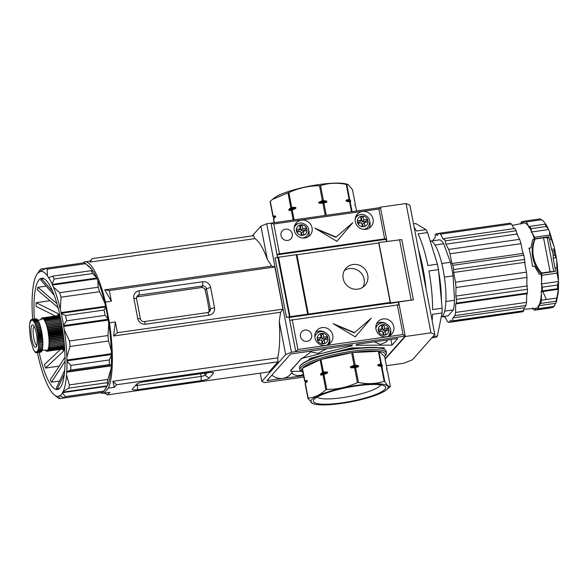 <?xml version="1.0" encoding="UTF-8"?>
<svg xmlns="http://www.w3.org/2000/svg" width="588" height="588" viewBox="0 0 588 588"><rect width="100%" height="100%" fill="white"/><g stroke="black" fill="none" stroke-linecap="round" stroke-linejoin="round"><path stroke-width="0.88" d="M289.112 317.476L389.528 303.202L390.204 302.438L308.325 314.08L307.193 314.727L289.502 317.241L307.193 314.727L307.693 314.168L296.242 254.707L278.55 257.221L290.002 316.682L307.693 314.168M278.073 257.294L278.55 257.221L290.002 316.682L289.502 317.241L290.002 316.682L289.524 316.748L278.073 257.294L275.074 258.029L286.525 317.491L289.046 317.13L295.779 351.624L291.457 352.241L285.65 354.608L261.829 381.443L264.504 382.604L303.856 377.011M37.632 320.063L39.345 320.1L41.88 319.012A15.979 3.844 81.9 0 1 42.042 318.894A15.979 3.844 81.9 0 1 42.432 318.769A15.979 3.844 81.9 0 1 42.843 318.814A15.979 3.844 81.9 0 1 43.277 319.027A15.979 3.844 81.9 0 1 43.725 319.416A15.979 3.844 81.9 0 1 44.181 319.968A15.979 3.844 81.9 0 1 44.644 320.68A15.979 3.844 81.9 0 1 45.107 321.548A15.979 3.844 81.9 0 1 45.563 322.555A15.979 3.844 81.9 0 1 46.011 323.701A15.979 3.844 81.9 0 1 46.437 324.958A15.979 3.844 81.9 0 1 46.856 326.325A15.979 3.844 81.9 0 1 47.238 327.781A15.979 3.844 81.9 0 1 47.599 329.309A15.979 3.844 81.9 0 1 47.929 330.904A15.979 3.844 81.9 0 1 48.223 332.529A15.979 3.844 81.9 0 1 48.473 334.182A15.979 3.844 81.9 0 1 48.686 335.844A15.979 3.844 81.9 0 1 48.855 337.483A15.979 3.844 81.9 0 1 48.973 339.092A15.979 3.844 81.9 0 1 49.047 340.658A15.979 3.844 81.9 0 1 49.069 342.15A15.979 3.844 81.9 0 1 49.047 343.568A15.979 3.844 81.9 0 1 48.98 344.877A15.979 3.844 81.9 0 1 48.855 346.082A15.979 3.844 81.9 0 1 48.694 347.155A15.979 3.844 81.9 0 1 48.481 348.096L48.569 349.265L64.54 347.001M36.868 345.34A9.592 2.308 81.9 0 1 33.538 336.659A9.592 2.308 81.9 0 1 33.972 326.619A9.592 2.308 81.9 0 1 34.178 326.45M36.162 347.038A11.356 2.727 81.9 0 1 31.73 338.725A11.356 2.727 81.9 0 1 31.95 325.164A11.356 2.727 81.9 0 1 33.178 325.113A11.356 2.727 81.9 0 1 36.765 335.719A11.356 2.727 81.9 0 1 36.28 346.898A11.356 2.727 81.9 0 1 36.162 347.038M62.005 326.178L47.584 328.229L49.26 340.195L49.164 346.082L48.811 348.375L48.481 348.096A15.979 3.844 81.9 0 1 48.231 348.89A15.979 3.844 81.9 0 1 47.944 349.522A15.979 3.844 81.9 0 1 47.613 349.992L47.599 351.021L64.555 348.258M64.702 349.316L64.29 348.655M59.704 314.44L58.881 315.558M64.393 349.199A17.302 4.16 81.9 0 1 63.423 349.228A17.302 4.16 81.9 0 1 63.034 349M58.807 315.175A17.302 4.16 81.9 0 1 59.873 315.19M48.569 349.265L48.231 348.89L47.951 350.617L47.613 349.992A15.979 3.844 81.9 0 1 47.261 350.294L47.202 351.249L64.165 348.669M59.065 315.543L42.108 317.939L42.432 318.769L42.52 317.895L42.843 318.814L42.968 318.027L43.277 319.027L43.431 318.343L43.725 319.416L43.909 318.843L44.181 319.968L44.394 319.505L44.644 320.68L44.894 320.364L47.584 328.229M59.476 315.484L42.527 317.895L59.542 315.675M59.925 315.624L42.968 318.027L59.925 315.624L60.035 315.984L43.431 318.343M47.599 329.309L62.181 327.237M61.997 326.134L47.577 328.185M47.937 329.831L62.269 327.795M61.924 325.693L47.238 327.781M47.944 329.875L62.277 327.839M61.733 324.576L47.187 326.649M47.929 330.904L62.438 328.839M61.725 324.539L47.18 326.605M48.267 331.529L62.541 329.5M61.667 324.216L46.856 326.325M48.275 331.573L62.548 329.545M61.461 323.062L46.768 325.157M48.223 332.529L62.688 330.478M31.09 320.703L31.12 319.666L31.451 320.401L31.517 319.446L31.84 320.276L31.928 319.402L32.252 320.32L32.369 319.534L32.685 320.534L32.832 319.85L33.134 320.923L33.31 320.35L33.59 321.474L33.81 321.033L34.053 322.187L34.288 321.849L36.177 326.656L37.676 333.036L38.668 346.288L37.977 350.771L37.639 350.389L37.36 352.124L37.022 351.499L37 352.535L36.662 351.8L36.61 352.756L35.868 351.881L35.743 352.668L35.434 351.668L35.28 352.352L33.332 349.338L30.444 339.166L29.4 327.347L29.892 322.342L30.223 322.599L30.135 321.43L30.48 321.812L30.429 320.658L30.767 321.173L30.752 320.085L31.09 320.703M40.851 352.153L36.603 352.756L40.859 351.984M42.218 350.169L37.97 350.793L42.218 350.169L42.152 349.323M34.288 321.849L38.521 321.246L34.302 321.871M32.369 319.534L36.61 318.931L32.384 319.541M31.928 319.402L36.162 318.799L31.936 319.402M61.453 323.025L46.753 325.12M48.554 333.264L62.798 331.242M31.12 319.666L31.495 319.615M61.417 322.827L46.437 324.958M48.561 333.308L62.806 331.287M61.196 321.651L46.32 323.767M48.473 334.182L62.923 332.132M61.189 321.614L46.305 323.731M48.797 335.013L63.048 332.984M31.517 319.446L35.75 318.843M61.174 321.54L46.011 323.701M48.804 335.057L63.056 333.036M60.946 320.35L45.857 322.496M48.686 335.844L63.151 333.786M60.939 320.32L45.842 322.467M49.002 336.755L63.276 334.726M49.002 336.799L63.283 334.77M60.718 319.174L45.379 321.357M48.855 337.483L63.372 335.417M60.711 319.144L45.364 321.327M49.149 338.475L63.497 336.439M49.157 338.519L63.504 336.483M60.505 318.145L44.894 320.364M48.973 339.092L63.563 337.02M32.832 319.85L37.073 319.247L32.847 319.865M60.498 318.123L44.879 320.342M49.252 340.151L63.695 338.1M37.228 319.791L37.088 319.262M49.26 340.195L63.695 338.144M60.321 317.263L44.401 319.527M49.047 340.658L63.747 338.57M33.31 320.35L37.551 319.747L33.325 320.364M60.314 317.241L44.394 319.505M49.311 341.768L63.872 339.702M37.728 320.453L37.566 319.762M49.311 341.812L63.879 339.739M60.167 316.542L43.916 318.858L60.167 316.528M49.069 342.15L63.908 340.04M33.795 321.011L38.036 320.409L33.81 321.033M49.311 343.304L64.033 341.216M38.227 321.283L38.051 320.431M49.311 343.348L64.033 341.253M60.05 315.999L43.438 318.358M49.047 343.568L64.055 341.43M49.26 344.752L64.173 342.628M38.72 322.275L38.536 321.269M49.26 344.788L64.173 342.664M48.98 344.877L64.18 342.716M34.773 322.834L39.021 322.261L34.788 322.863M49.164 346.082L64.29 343.929M39.198 323.407L39.021 322.261M49.157 346.111L64.29 343.965M35.251 323.966L39.499 323.4L35.265 324.003M49.01 347.287L64.393 345.097M35.42 325.201L39.653 324.605L39.499 323.4M49.01 347.317L64.393 345.127M35.714 325.238L39.653 324.605M42.101 317.939L42.042 318.894L41.711 318.167L42.086 318.108M48.811 348.353L64.474 346.126M35.728 325.267L39.955 324.635M35.846 326.465L40.087 325.862L39.962 324.672M48.811 348.375L64.474 346.148M36.162 326.619L40.087 325.862M36.177 326.656L40.396 326.017M36.258 327.832L40.498 327.229L40.41 326.061M48.561 349.287L64.54 347.016M36.588 328.111L40.498 327.229M41.344 318.586L41.358 319.38M48.29 350.022L64.592 347.706M36.596 328.148L40.822 327.509M36.647 329.287L40.888 328.685L40.837 327.553M48.275 350.036L64.592 347.721M36.985 329.692L41.219 329.089L40.888 328.685M41.035 319.563L41.028 319.152M47.959 350.61L64.629 348.236L47.951 350.617M36.993 329.728L41.219 329.089M37.007 330.816L41.248 330.213L41.226 329.126M37.345 331.338L41.579 330.735L41.248 330.213M37.353 331.382L41.579 330.735M37.338 332.411L41.572 331.808L41.594 330.779M46.783 351.293L46.459 350.382A15.979 3.844 81.9 0 0 46.871 350.426L46.783 351.293L47.194 351.249L46.871 350.426A15.979 3.844 81.9 0 0 47.261 350.294L47.591 351.029L64.54 348.618M37.676 333.036L41.91 332.433L41.572 331.808M47.202 351.249L64.151 348.838M37.683 333.08L41.91 332.433M37.632 334.035L41.866 333.433L41.917 332.477M37.963 334.77L42.196 334.168L41.866 333.433M37.97 334.815L42.196 334.168M37.882 335.689L42.123 335.087L42.204 334.212M38.205 336.52L42.446 335.917L42.123 335.087M41.91 350.536L43.6 350L46.334 350.338A15.979 3.844 81.9 0 0 46.459 350.382L46.334 351.161L46.709 351.109M38.213 336.564L42.446 335.917M38.095 337.343L42.329 336.74L42.454 335.961M46.334 351.161L46.048 350.22M38.411 338.262L42.645 337.659L42.329 336.74M46.018 350.213L46.217 350.793M38.411 338.306L42.645 337.659M38.257 338.989L42.498 338.387L42.652 337.703M45.871 350.845L45.666 350.11M38.558 339.982L42.799 339.379L42.498 338.387M38.565 340.026L42.799 339.379M38.382 340.599L42.615 339.996L42.799 339.423M38.661 341.657L42.902 341.055L42.615 339.996M38.668 341.701L42.902 341.055M38.455 342.165L42.689 341.562L42.902 341.099M38.712 343.274L42.953 342.672L42.689 341.562M38.72 343.319L42.953 342.672M38.477 343.657L42.953 342.716M38.72 344.811L42.953 344.208L42.718 343.054M38.72 344.855L42.953 344.208M38.455 345.068L42.953 344.252M38.668 346.259L42.902 345.656L42.696 344.465M38.668 346.288L42.623 345.781L38.382 346.383M38.565 347.589L42.806 346.986L42.623 345.781M38.565 347.618L42.806 346.986M38.418 348.794L42.659 348.192L42.512 347.06M38.411 348.824L42.659 348.192M38.22 349.86L42.461 349.257L42.358 348.258M38.22 349.882L42.461 349.257M36.118 352.616L35.743 352.668M37.691 351.528L41.932 350.926L41.895 350.235M37.683 351.543L41.932 350.926M36.596 352.741L36.191 352.8M37.367 352.116L41.608 351.514L41.594 350.992M37.007 352.521L41.248 351.573M37.36 352.124L41.594 351.521M41.233 351.933L37 352.535M96.572 277.676A63.129 15.185 -98.1 0 0 93.198 271.347L91.177 270.678A66.246 15.935 81.9 0 1 92.698 273.53L96.572 277.676L97.821 280.557L98.159 287.231A66.246 15.935 81.9 0 1 99.563 291.721L104.796 302.923L105.767 307.171L104.083 310.052A66.246 15.935 81.9 0 1 105.105 315.366L108.038 318.946L108.758 323.474L108.001 335.527A66.246 15.935 81.9 0 1 108.515 341.011L111.345 350.786L111.455 354.946L109.339 359.944A66.246 15.935 81.9 0 1 109.258 364.597L111.286 365.273L111.051 368.801L107.883 379.422A66.246 15.935 81.9 0 1 107.222 382.685L107.744 385.052L103.856 391.123A66.246 15.935 81.9 0 1 103.304 391.814A66.246 15.935 81.9 0 1 102.731 392.402L64.232 397.87A66.246 15.935 81.9 0 0 64.805 397.29A66.246 15.935 81.9 0 0 65.364 396.599L62.431 393.012A63.129 15.185 81.9 0 1 59.925 395.842L64.232 397.87M32.671 319.284A63.129 15.185 81.9 0 1 32.186 310.699L32.083 306.532A63.129 15.185 81.9 0 1 32.252 296.212L32.487 292.677A63.129 15.185 81.9 0 1 35.794 276.434L36.618 274.794A63.129 15.185 81.9 0 1 37.191 273.883A63.129 15.185 81.9 0 1 37.816 273.089A63.129 15.185 81.9 0 1 39.124 271.965L40.807 269.084L45.357 268.437M37.191 273.883L39.675 270.355A66.246 15.935 81.9 0 1 40.234 269.664A66.246 15.935 81.9 0 1 40.807 269.084M46.158 286.113L37.867 287.297A56.213 13.517 -98.1 0 0 37.345 289.862L58.521 307.972M50.009 300.689L36.155 302.658A56.213 13.517 -98.1 0 0 36.096 306.377L55.412 316.065M60.579 349.353L44.431 364.531A56.213 13.517 -98.1 0 0 45.533 368.066L59.212 366.126M65.033 357.151L50.252 379.899A56.213 13.517 -98.1 0 0 51.472 382.185L59.653 381.017M64.731 370.153L56.286 388.22A56.213 13.517 -98.1 0 0 57.433 388.903L59.373 388.624M39.124 352.396A56.213 13.517 -98.1 0 0 57.433 389.557A56.213 13.517 -98.1 0 0 59.954 388.051A56.213 13.517 -98.1 0 0 62.049 326.421A56.213 13.517 -98.1 0 0 41.608 278.249A56.213 13.517 -98.1 0 0 39.095 279.748A56.213 13.517 -98.1 0 0 34.383 319.034M54.155 295.191L40.77 279.998A56.213 13.517 81.9 0 1 41.211 279.447A56.213 13.517 81.9 0 1 41.675 278.984L52.692 291.479M111.345 350.786A63.129 15.185 -98.1 0 0 108.758 323.474M111.286 365.273A63.129 15.185 -98.1 0 0 111.455 354.946M107.744 385.052A63.129 15.185 -98.1 0 0 111.051 368.801M104.304 390.498L106.34 387.602A63.129 15.185 -98.1 0 0 106.92 386.691M91.926 269.51A63.129 15.185 -98.1 0 0 89.126 266.496L86.296 264.233L91.926 269.51L92.845 271.23M104.796 302.923A63.129 15.185 -98.1 0 0 97.821 280.557M108.038 318.946A63.129 15.185 -98.1 0 0 105.767 307.171M98.181 393.049L59.395 398.664A66.246 15.935 81.9 0 1 57.94 397.797L54.405 394.982A63.129 15.185 81.9 0 1 51.604 391.975L50.34 390.131A63.129 15.185 81.9 0 1 46.959 383.802L45.71 380.928A63.129 15.185 81.9 0 1 38.735 358.555L37.764 354.307A63.129 15.185 81.9 0 1 37.411 352.646M39.124 271.965L39.403 272.34L40.168 271.502A63.129 15.185 81.9 0 1 47.444 275.831L47.106 269.157A66.246 15.935 81.9 0 0 45.644 268.29L84.143 262.814A66.246 15.935 81.9 0 1 85.598 263.681L86.296 264.233M47.444 275.831L48.708 277.676A63.129 15.185 81.9 0 1 52.082 284.004L53.332 286.878A63.129 15.185 81.9 0 1 60.307 309.251L61.277 313.492A63.129 15.185 81.9 0 1 63.548 325.274L66.613 320.835L105.105 315.366M63.548 325.274L64.268 329.802A63.129 15.185 81.9 0 1 66.856 357.107L70.023 346.486L108.515 341.011M104.083 310.052L65.584 315.528A66.246 15.935 81.9 0 1 66.613 320.835M65.584 315.528L61.277 313.492M66.856 357.107L66.966 361.267A63.129 15.185 81.9 0 1 66.797 371.594L70.766 370.072L109.258 364.597M108.001 335.527L69.502 341.003A66.246 15.935 81.9 0 1 70.023 346.486M69.502 341.003L64.268 329.802M66.797 371.594L66.562 375.122A63.129 15.185 81.9 0 1 63.254 391.373L68.73 388.154L107.222 382.685M109.339 359.944L70.839 365.42A66.246 15.935 81.9 0 1 70.766 370.072M70.839 365.42L66.966 361.267M63.254 391.373L62.431 393.012M107.883 379.422L69.391 384.897A66.246 15.935 81.9 0 1 68.73 388.154M69.391 384.897L66.562 375.122M59.925 395.842L59.645 395.467L58.873 396.305A63.129 15.185 81.9 0 1 54.405 394.982M103.856 391.123L65.364 396.599M59.395 398.664L58.873 396.305M47.106 269.157L85.598 263.681M45.644 268.29L40.168 271.502M52.082 284.004L54.199 279.006L92.698 273.53M91.177 270.678L52.677 276.154A66.246 15.935 81.9 0 1 54.199 279.006M52.677 276.154L48.708 277.676M60.307 309.251L61.064 297.19L99.563 291.721M98.159 287.231L59.667 292.699A66.246 15.935 81.9 0 1 61.064 297.19M59.667 292.699L53.332 286.878M43.872 278.668L41.675 278.984M64.342 374.13L57.433 388.903M65.07 361.26L51.472 382.185M62.688 349.051A31.017 7.46 -98.1 0 0 63.394 351.264L45.533 368.066M63.783 349.375L63.394 351.264M36.155 302.658L57.999 313.61A31.017 7.46 -98.1 0 0 57.94 315.69M57.999 313.61L58.822 315.161M37.867 287.297L56.911 303.584M59.454 313.331A26.453 6.365 -98.1 0 0 59.337 314.742M64.29 349.595A26.453 6.365 -98.1 0 0 64.79 350.889M379.951 207.667L380.399 207.167L406.058 203.521L409.91 205.197L434.819 334.521L430.96 332.845L405.301 336.49L385.133 359.209M380.399 207.167L386.985 241.374M389.793 302.901L389.91 303.496L398.657 301.982L405.301 336.49M406.058 203.521L430.96 332.845M398.657 301.982L413.401 299.887L401.788 239.581L378.885 242.528L378.444 243.02M386.389 365.714L404.007 363.208L412.386 359.79L434.819 334.521M413.401 299.887L390.498 302.835L389.91 303.496M378.885 242.528L390.498 302.835M411.152 299.895L399.539 239.588M431.842 337.872L436.222 337.247A58.418 14.046 -98.1 0 0 436.818 336.659A58.418 14.046 -98.1 0 0 437.384 335.939L433.003 336.564M418.546 250.032A58.418 14.046 81.9 0 1 426.182 289.693M432.151 320.658A58.418 14.046 -98.1 0 0 432.525 314.337L442.058 312.985A58.418 14.046 -98.1 0 0 442.139 308.208L432.606 309.567A58.418 14.046 -98.1 0 0 428.939 270.98L438.472 269.627A58.418 14.046 -98.1 0 0 437.428 264.181L427.895 265.533A58.418 14.046 -98.1 0 0 418.039 233.928L427.572 232.569A58.418 14.046 -98.1 0 0 426.006 229.643L416.473 230.996A58.418 14.046 -98.1 0 0 413.981 227.313M413.504 223.844L415.731 223.528L426.006 229.643M437.428 264.181L427.572 232.569M442.139 308.208L438.472 269.627M437.384 335.939L442.058 312.985M522.269 223.491L523.114 223.072A43.145 10.378 81.9 0 1 524.908 223.021A43.145 10.378 81.9 0 1 528.7 226.409L528.561 227.255L529.171 227.108A43.145 10.378 81.9 0 1 531.611 231.694L531.118 232.054L532.074 232.738A43.145 10.378 81.9 0 1 534.499 239.257L532.684 239.632L530.913 247.835L528.98 248.121A41.888 10.069 81.9 0 1 532.5 266.386L534.433 266.092L539.35 274.243L541.166 273.868A43.145 10.378 81.9 0 1 541.666 282.637L541.1 283.96L541.702 284.166A43.145 10.378 81.9 0 1 541.577 291.633L540.967 291.773L541.497 292.934A43.145 10.378 81.9 0 1 538.946 305.385L538.101 305.804L538.637 305.973A43.145 10.378 81.9 0 1 536.822 308.002L536.44 308.185A43.145 10.378 81.9 0 1 534.984 308.318L523.79 309.317M532.074 232.738L534.463 237.229L549.721 235.06L554.116 246.659L554.616 248.937L553.896 250.951A45.188 10.871 81.9 0 1 554.719 255.199L556.329 257.86L556.667 259.881L557.049 273.155L541.791 275.324L541.666 282.637M541.1 283.96L558.563 281.476L557.049 273.155M541.702 284.166L542.283 287.187A45.195 10.871 81.9 0 1 542.217 290.913L557.475 288.737L557.534 285.018L558.563 281.476L558.431 289.296L540.967 291.773M557.475 288.737L558.431 289.296L558.262 292.287L556.432 302.019L555.983 301.225L558.262 292.287M538.101 305.804L555.564 303.32L556.432 302.019M555.564 303.32L553.852 306.451L538.593 308.619A45.195 10.871 81.9 0 1 538.167 309.163A45.195 10.871 81.9 0 1 537.689 309.633L536.822 308.002M537.689 309.633L552.94 307.465L553.852 306.451M552.94 307.465L554.807 305.459M441.169 317.344L441.985 316.675A38.58 9.276 -98.1 0 0 442.455 316.226A38.58 9.276 -98.1 0 0 444.682 311.133A38.58 9.276 -98.1 0 0 445.88 301.512A38.58 9.276 -98.1 0 0 444.388 277.095A38.58 9.276 -98.1 0 0 441.772 263.498A38.58 9.276 -98.1 0 0 435.002 245.027A38.58 9.276 -98.1 0 0 431.239 241.073A38.58 9.276 -98.1 0 0 431.188 241.051L439.875 239.816A38.58 9.276 -98.1 0 1 443.69 243.792L435.002 245.027M451.893 321.827L522.857 311.743A45.195 10.871 -98.1 0 0 523.335 311.272A45.195 10.871 -98.1 0 0 523.768 310.729L452.797 320.82A45.195 10.871 81.9 0 1 452.37 321.357A45.195 10.871 81.9 0 1 451.893 321.827L450.945 320.048L448.865 322.378A45.195 10.871 81.9 0 1 447.453 321.526L444.682 316.322M441.382 300.24A41.888 10.069 -98.1 0 0 438.663 271.627M435.715 258.691A41.888 10.069 -98.1 0 0 433.768 252.443M444.388 277.095L453.076 275.86A38.58 9.276 -98.1 0 0 450.459 262.263L441.772 263.498M444.682 311.133L453.37 309.898A38.58 9.276 -98.1 0 0 454.568 300.277L445.88 301.512M453.37 309.898L448.093 315.837L441.838 316.726M450.459 262.263L443.69 243.792M454.568 300.277L453.076 275.86M432.864 240.815A45.195 10.871 81.9 0 1 433.033 240.088L435.113 237.743L435.164 234.847A45.195 10.871 81.9 0 1 436.068 233.833L437.016 235.612L439.096 233.274A45.195 10.871 81.9 0 1 440.508 234.12L443.308 239.367L444.014 238.581A45.195 10.871 81.9 0 1 445.234 240.867L445.866 244.167L448.666 249.422A45.195 10.871 81.9 0 1 450.018 253.766L451.9 263.534L452.848 265.32A45.195 10.871 81.9 0 1 453.664 269.561L453.613 272.457L455.494 282.218A45.195 10.871 81.9 0 1 455.994 287.517L455.847 296.08L456.486 299.388A45.195 10.871 81.9 0 1 456.42 303.107L455.715 303.893L455.575 312.441A45.195 10.871 81.9 0 1 454.928 315.594L452.848 317.924L452.797 320.82M444.587 316.337L443.947 317.05A45.195 10.871 81.9 0 1 443.617 316.476M444.991 316.903L443.947 317.05M519.954 312.154L448.865 322.378M452.848 317.924L524.364 307.759L525.9 305.503L454.928 315.594M525.9 305.503A45.195 10.871 -98.1 0 0 526.539 302.357L455.575 312.441M526.539 302.357L526.664 295.044L527.23 293.728L455.715 303.893M456.42 303.107L527.392 293.015A45.195 10.871 -98.1 0 0 527.451 289.296L456.486 299.388M455.847 296.08L527.362 285.915L526.841 284.746L526.958 277.433L455.994 287.517M526.958 277.433A45.195 10.871 -98.1 0 0 526.458 272.134L455.494 282.218M526.458 272.134L524.856 263.784L525.128 262.292L453.613 272.457M453.664 269.561L524.628 259.477A45.195 10.871 -98.1 0 0 523.812 255.229L452.848 265.32M451.9 263.534L523.416 253.369L522.592 252.024L520.99 243.682L450.018 253.766M520.99 243.682A45.195 10.871 -98.1 0 0 519.638 239.331L448.666 249.422M519.638 239.331L517.242 234.84L517.381 234.002L445.866 244.167M445.234 240.867L516.198 230.775A45.195 10.871 -98.1 0 0 514.985 228.489L444.014 238.581M514.03 228.629L511.479 224.028L440.508 234.12M511.479 224.028A45.195 10.871 -98.1 0 0 510.068 223.183L439.096 233.274M436.068 233.833L438.964 233.421M523.768 310.729L523.812 308.083L524.364 307.759M527.23 293.728L526.745 293.735L527.392 293.015M527.451 289.296L526.87 286.275L527.362 285.915M525.128 262.292L524.584 262.123L524.628 259.477M523.812 255.229L522.945 253.597L523.416 253.369M517.381 234.002L516.779 233.804L516.198 230.775M529.104 248.599L530.913 247.835M534.463 237.229A45.195 10.871 81.9 0 1 534.955 238.743L534.499 239.257M529.171 227.108L529.81 226.387A45.195 10.871 81.9 0 1 531.03 228.666L531.611 231.694M523.114 223.072L524.893 221.073A45.195 10.871 81.9 0 1 526.304 221.919L528.7 226.409M520.939 224.05L520.961 222.654A45.195 10.871 81.9 0 1 521.865 221.632L522.732 223.256M553.771 271.627L547.303 238.015A4.851 0.941 169.1 0 0 547.274 237.942L548.148 237.817L547.421 238.64M546.722 237.699L548.148 237.817M532.677 239.691L534.742 239.397M547.274 237.942A4.851 0.941 169.1 0 0 543.533 237.809L535.087 239.007L534.404 239.772A33.068 31.451 41.6 0 0 540.945 273.751L541.32 273.699M536.44 308.185L534.661 310.177A45.195 10.871 81.9 0 1 533.25 309.332L532.537 307.994M538.637 305.973L538.593 308.619M541.497 292.934L541.372 300.248A45.195 10.871 81.9 0 1 540.725 303.393L538.946 305.385M542.217 290.913L541.577 291.633M541.166 273.868L541.621 273.354A45.195 10.871 81.9 0 1 541.791 275.324M549.721 235.06L549.457 231.466L548.582 229.57L531.118 232.054M531.03 228.666L546.281 226.498L545.069 224.212L529.81 226.387M545.76 224.3L543.43 221.066L541.563 219.75L526.304 221.919M541.563 219.75L540.151 218.905L524.893 221.073M540.151 218.905L543.43 221.066M521.865 221.632L524.761 221.22M551.074 239.404L549.589 239.61A45.195 10.871 -98.1 0 0 548.729 236.78L548.09 237.501M548.729 236.78L534.955 238.743M541.621 273.354L555.395 271.399A45.195 10.871 81.9 0 0 555.057 268.069L556.542 267.856M540.945 273.751L541.629 272.986L550.074 271.788A4.851 0.941 -10.9 0 1 553.345 271.685M541.629 272.986A33.068 31.451 -138.4 0 1 535.087 239.007M549.912 308.009L534.661 310.177M555.983 301.225L540.725 303.393M556.623 298.079L541.372 300.248M557.534 285.018L542.283 287.187M548.582 229.57L546.281 226.498M546.024 224.77L545.069 224.212M549.589 239.61L551.463 249.386L554.616 248.937L556.285 257.493L553.183 258.308L555.057 268.069M556.667 259.881L558.534 279.403M554.719 255.199L553.235 255.412L553.183 258.308M553.896 250.951L552.411 251.164A45.195 10.871 81.9 0 1 553.235 255.412M551.463 249.386L552.411 251.164M557.505 266.055L556.285 257.5M304.981 330.044A5.843 5.557 41.6 0 0 301.13 338.298A5.843 5.557 41.6 0 0 310.435 339.548A5.843 5.557 41.6 0 0 304.981 330.044M285.555 229.173A5.843 5.557 41.6 0 0 281.703 237.427A5.843 5.557 41.6 0 0 291.009 238.684A5.843 5.557 41.6 0 0 285.555 229.173M297.815 223.712A9.261 8.805 41.6 0 0 294.948 224.873M301.446 220.155A9.261 8.805 41.6 0 0 296.242 222.925A9.261 8.805 41.6 0 0 295.345 233.238A9.261 8.805 41.6 0 0 304.885 237.993A9.261 8.805 41.6 0 0 310.089 235.222A9.261 8.805 41.6 0 0 310.986 224.91A9.261 8.805 41.6 0 0 301.446 220.155M358.827 215.039A9.261 8.805 41.6 0 0 355.961 216.2M362.458 211.482A9.261 8.805 41.6 0 0 357.254 214.252A9.261 8.805 41.6 0 0 356.357 224.565A9.261 8.805 41.6 0 0 365.898 229.32A9.261 8.805 41.6 0 0 371.101 226.542A9.261 8.805 41.6 0 0 371.998 216.237A9.261 8.805 41.6 0 0 362.458 211.482M385.632 323.356A9.261 8.805 41.6 0 0 380.076 322.393A9.261 8.805 41.6 0 0 376.651 323.65M383.148 318.931A9.261 8.805 41.6 0 0 377.944 321.702A9.261 8.805 41.6 0 0 377.048 332.014A9.261 8.805 41.6 0 0 386.588 336.77A9.261 8.805 41.6 0 0 391.792 333.999A9.261 8.805 41.6 0 0 392.688 323.687A9.261 8.805 41.6 0 0 383.148 318.931M324.62 332.029A9.261 8.805 41.6 0 0 319.064 331.066A9.261 8.805 41.6 0 0 315.638 332.323M322.136 327.604A9.261 8.805 41.6 0 0 316.932 330.375A9.261 8.805 41.6 0 0 316.035 340.687A9.261 8.805 41.6 0 0 325.576 345.443A9.261 8.805 41.6 0 0 330.779 342.672A9.261 8.805 41.6 0 0 331.676 332.36A9.261 8.805 41.6 0 0 322.136 327.604M362.965 287.142A12.789 12.157 41.6 0 0 361.855 273.957A12.789 12.157 41.6 0 0 349.463 268.591A12.789 12.157 41.6 0 0 344.325 270.598M353.087 264.519A12.789 12.157 41.6 0 0 345.891 268.349A12.789 12.157 41.6 0 0 344.664 282.585A12.789 12.157 41.6 0 0 357.827 289.149A12.789 12.157 41.6 0 0 365.016 285.327A12.789 12.157 41.6 0 0 366.25 271.09A12.789 12.157 41.6 0 0 353.087 264.519M136.695 296.933L201.265 287.576C203.257 287.481 204.573 288.341 205.205 290.141A56.764 13.649 81.9 0 1 207.344 300.005A56.764 13.649 81.9 0 1 209.085 310.317L208.843 312.184M386.559 241.433L386.147 239.323L386.507 238.919L380.48 207.593L266.717 223.763L260.91 226.13L252.274 235.869M398.745 304.738L398.274 302.305M385.052 358.783L405.22 336.071L399.186 304.746L289.744 320.306M386.507 238.919L384.625 238.875L378.885 209.034L380.48 207.593M386.147 239.323L277.051 254.832M397.304 304.702L403.052 334.535L405.22 336.071L295.779 351.624L297.925 349.485L292.185 319.644M303.592 375.666L267.07 380.546L290.582 354.057L352.55 344.935L351.727 345.862L304.018 357.798A4.41 0.853 169.1 0 0 301.115 358.981L290.648 370.778A4.41 0.853 169.1 0 0 290.553 371.006A4.41 0.853 169.1 0 0 291.979 371.359L301.188 371.322M397.885 338.49L391.998 345.119L355.968 345.259L356.784 344.333L397.885 338.49M308.215 360.37L309.994 358.357L322.614 355.203M336.865 351.639L351.756 347.912L361.363 347.875M379.289 347.809L384.354 347.787L383.435 348.824M268.018 379.48L268.253 380.693M303.327 374.277A10.694 10.165 -138.4 0 1 291.552 373.086M293.089 371.351L290.435 374.343A13.561 12.892 -138.4 0 1 271.891 375.115M260.234 373.159L261.829 381.443M260.91 226.13L267.32 259.418A66.356 15.957 -98.1 0 0 254.81 238.64L253.715 235.663L92.287 258.61L89.927 262.079L90.008 261.175M285.65 354.608L279.241 321.32L280.63 312.257L282.975 309.148L274.861 266.996L271.744 266.114L267.32 259.418M266.717 223.763L291.457 352.241M378.885 209.034L273.758 223.977L271.039 223.153L277.551 257.412M384.625 238.875L279.506 253.818L273.758 223.977M336.042 237.052L314.727 228.085L336.858 241.3L352.859 222.661L335.814 237.309L316.712 229.269M390.204 302.438L378.753 242.976L296.271 254.883M279.506 253.818L277.073 254.472M277.845 257.338L289.524 316.748M289.296 316.792L286.525 317.491M403.052 334.535L297.925 349.485M354.446 332.61L333.131 323.643L355.262 336.858L371.263 318.218L354.219 332.867L335.116 324.826M290.597 370.528L301.115 358.981M304.018 357.798L303.908 357.217L301.071 358.731M303.908 357.217L309.156 353.256L311.339 350.793M351.58 345.075L351.727 345.862M310.435 351.815L318.02 353.403L326.869 348.588M390.91 339.482L391.998 345.119M374.24 341.856L380.473 344.421L385.926 342.113L387.882 339.915M109.875 392.299L103.944 393.137A66.356 15.957 81.9 0 1 103.348 393.269L109.875 392.299L107.597 394.864L269.032 371.91L278.006 361.804L277.764 357.857A66.356 15.957 -98.1 0 0 279.241 321.32M103.348 393.269A66.356 15.957 81.9 0 1 100.548 392.71M83.261 262.939L84.077 262.02A66.356 15.957 81.9 0 1 84.672 261.88A66.356 15.957 81.9 0 1 105.443 302.063L111.375 301.218L104.745 289.855L271.744 266.114M254.81 238.64L89.927 262.079M90.06 261.116L92.287 258.61M104.745 289.855L109.317 290.531L274.861 266.996M105.443 302.063L109.442 322.834L115.373 321.989L117.431 332.683L282.975 309.148M109.317 290.531L111.375 301.218M209.174 315.153L145.618 324.194A6.88 6.542 -138.4 0 1 137.732 318.505L133.844 298.329A6.88 6.542 -138.4 0 1 139.18 290.766L202.735 281.733A6.88 6.542 -138.4 0 1 210.622 287.414L214.502 307.59A6.88 6.542 -138.4 0 1 209.174 315.153L207.777 312.544A3.308 3.146 41.6 0 0 210.342 308.906L214.502 307.59M117.431 332.683L113.631 335.998L280.63 312.257M109.442 322.834A66.356 15.957 81.9 0 1 108.368 388.154L114.3 387.316L112.881 381.296L277.764 357.857M113.631 335.998L115.373 321.989M308.31 236.736A9.261 8.805 41.6 0 0 308.847 230.665M369.323 228.063A9.261 8.805 41.6 0 0 369.859 221.992M352.859 222.661L335.814 237.309M336.858 241.293L352.631 222.918M308.325 314.08L296.874 254.619M390.013 335.513A9.261 8.805 41.6 0 0 390.755 330.434M329.001 344.186A9.261 8.805 41.6 0 0 329.743 339.107M371.263 318.218L354.219 332.867M355.255 336.858L371.035 318.476M112.881 381.296L116.578 384.75L278.006 361.804M116.578 384.75L114.3 387.316M108.368 388.154L103.944 393.137M201.111 380.656L137.555 389.69A6.88 1.338 -10.9 0 1 132.293 389.116A6.88 1.338 -10.9 0 1 132.351 389.035L136.651 384.199A6.88 1.338 -10.9 0 1 144.67 381.671L208.226 372.638A6.88 1.338 -10.9 0 1 213.385 372.689A6.88 1.338 -10.9 0 1 213.422 373.284L209.13 378.121A6.88 1.338 -10.9 0 1 201.111 380.656L201.177 376.386A3.308 0.639 169.1 0 0 205.036 375.173L209.13 378.121M107.597 394.864L104.421 393.122M137.732 318.505L140.429 318.843A3.308 3.146 41.6 0 0 144.222 321.577L207.777 312.544M210.622 287.414L206.454 288.73L210.342 308.906L209.085 310.317M205.205 290.141L206.454 288.73A3.308 3.146 41.6 0 0 202.662 285.996L139.113 295.029A3.308 3.146 41.6 0 0 136.548 298.667L133.844 298.329M140.429 318.843L136.548 298.667M308.141 314.286L296.697 254.825M135.49 385.507A3.308 0.639 169.1 0 0 137.621 385.419L201.177 376.386L200.662 373.711M207.152 372.785L205.036 375.173L204.646 373.145M388.969 330.831C388.264 333.977 386.257 335.432 382.95 335.189C379.708 334.315 378.143 332.242 378.26 328.986C379.003 325.862 381.009 324.407 384.28 324.627C387.463 325.524 389.028 327.589 388.969 330.831M378.694 330.904L380.473 330.647L382.097 328.817L381.384 325.098L383.927 324.738L384.64 328.457L383.009 330.287L382.296 326.575L383.927 324.738M382.097 328.817L378.393 329.346L378.878 331.889L382.59 331.367L383.303 335.079L385.846 334.719L385.133 331L388.837 330.478L388.345 327.928L384.64 328.457M388.345 327.928L386.72 329.765L383.009 330.287M385.133 331L383.501 332.837L383.92 334.991M386.72 329.765L386.911 330.75M381.685 326.663L382.296 326.575M327.957 339.511C327.251 342.65 325.245 344.105 321.937 343.862C318.696 342.988 317.13 340.915 317.248 337.659C317.99 334.535 319.997 333.08 323.268 333.3C326.45 334.197 328.016 336.262 327.957 339.511M317.682 339.577L319.46 339.32L321.085 337.49L320.372 333.771L322.915 333.411L323.628 337.13L321.996 338.96L321.283 335.248L322.915 333.411M321.085 337.49L317.38 338.019L317.865 340.562L321.577 340.04L322.29 343.752L324.833 343.392L324.12 339.673L327.825 339.151L327.332 336.601L323.628 337.13M327.332 336.601L325.708 338.438L321.996 338.96M324.12 339.673L322.489 341.51L322.908 343.664M325.708 338.438L325.899 339.423M320.673 335.336L321.283 335.248M368.073 222.323C367.368 225.469 365.361 226.917 362.054 226.674C358.812 225.799 357.247 223.727 357.364 220.471C358.107 217.347 360.113 215.892 363.384 216.112C366.567 217.009 368.132 219.074 368.073 222.323M357.791 222.389L359.577 222.139L361.201 220.302L360.488 216.582L363.031 216.222L363.744 219.941L362.112 221.772L361.399 218.06L363.031 216.222M361.201 220.302L357.497 220.831L357.982 223.381L361.694 222.852L362.406 226.564L364.95 226.204L364.237 222.492L367.941 221.963L367.449 219.412L363.744 219.941M367.449 219.412L365.824 221.25L362.112 221.772M364.237 222.492L362.605 224.322L363.024 226.483M365.824 221.25L366.015 222.235M360.789 218.148L361.399 218.06M307.061 230.996C306.355 234.142 304.349 235.59 301.041 235.354C297.8 234.472 296.234 232.4 296.352 229.144C297.094 226.02 299.101 224.565 302.372 224.785C305.554 225.682 307.12 227.747 307.061 230.996M296.786 231.062L298.564 230.812L300.189 228.975L299.476 225.263L302.019 224.895L302.732 228.614L301.1 230.452L300.387 226.733L302.019 224.895M300.189 228.975L296.484 229.504L296.969 232.054L300.681 231.525L301.394 235.237L303.937 234.877L303.224 231.165L306.929 230.636L306.436 228.085L302.732 228.614M306.436 228.085L304.812 229.923L301.1 230.452M303.224 231.165L301.593 232.995L302.011 235.156M304.812 229.923L305.003 230.908M299.777 226.821L300.387 226.733M326.2 200.978L326.877 201.316A41.439 8.041 169.1 0 0 322.827 201.846A41.439 8.041 169.1 0 0 318.681 202.485L319.335 201.956A41.66 8.085 -10.9 0 1 322.797 201.427A41.66 8.085 -10.9 0 1 326.2 200.978L323.422 200.486L320.556 185.602A42.77 8.298 169.1 0 0 320.041 185.676A42.77 8.298 169.1 0 0 319.519 185.749L322.386 200.633A42.77 8.298 -10.9 0 1 322.908 200.559A42.77 8.298 -10.9 0 1 323.422 200.486M326.987 201.89L326.45 202.287A41.66 8.085 169.1 0 0 323.047 202.735A41.66 8.085 169.1 0 0 319.585 203.257L318.792 203.051A41.439 8.041 -10.9 0 1 322.937 202.419A41.439 8.041 -10.9 0 1 326.987 201.89L326.877 201.316M320.556 185.602C328.641 182.956 337.203 182.559 346.236 184.404L349.103 199.288L346.567 200.03A41.66 8.085 -10.9 0 1 350.389 200.501L349.684 199.361L346.817 184.478L347.942 184.478L346.707 184.103A39.352 7.637 169.1 0 0 318.975 184.566A39.352 7.637 169.1 0 0 274.104 198.083L272.362 199.486L287.966 192.842L290.832 207.726L289.12 209.21A41.66 8.085 -10.9 0 1 295.014 207.358L291.721 207.446L288.855 192.563A42.77 8.298 169.1 0 0 287.966 192.842M346.817 184.478A42.77 8.298 169.1 0 0 346.236 184.404M347.942 184.478L352.469 189.593L355.336 204.477L354.873 204.565A41.66 8.085 -10.9 0 1 354.799 204.69M322.386 200.633L319.335 201.956M318.681 202.485L318.792 203.051M270.282 201.28A42.77 8.298 169.1 0 0 270.061 201.53L272.928 216.406L273.626 217.553A41.66 8.085 -10.9 0 1 275.096 215.899L273.148 216.156L270.282 201.28L272.362 199.486M288.855 192.563C298.645 188.05 308.869 185.779 319.519 185.749M354.843 204.977L355.115 204.727A42.77 8.298 169.1 0 0 355.336 204.477M350.389 200.501L350.588 200.993A41.439 8.041 169.1 0 0 346.031 200.42L346.141 200.993A41.439 8.041 -10.9 0 1 350.698 201.566L350.588 200.993M350.698 201.566L350.639 201.809A41.66 8.085 169.1 0 0 346.817 201.331L349.595 201.824L351.499 211.709M352.05 211.636L350.169 201.897L350.639 201.809M354.807 204.808L355.828 207.013L356.593 210.989M326.274 215.296L323.914 203.022L326.45 202.287M346.817 201.331L346.141 200.993M346.031 200.42L346.567 200.03M295.014 207.358L295.808 207.564A41.439 8.041 169.1 0 0 288.774 209.784L288.884 210.35A41.439 8.041 -10.9 0 1 295.918 208.137L295.808 207.564M295.918 208.137L295.264 208.659A41.66 8.085 169.1 0 0 289.369 210.519L291.317 210.261L293.199 220M294.118 219.868L292.214 209.982L295.264 208.659M319.585 203.257L322.878 203.169L325.238 215.443M275.096 215.899L275.581 216.068A41.439 8.041 169.1 0 0 273.832 218.045L273.912 218.449M274.177 218.214A41.439 8.041 -10.9 0 1 275.691 216.641L275.581 216.068M275.691 216.641L275.346 217.207L275.691 216.641M274.405 222.676L273.633 218.699L275.346 217.207M289.369 210.519L288.884 210.35M288.774 209.784L289.12 209.21M273.633 218.699A42.77 8.298 169.1 0 0 273.413 218.949L274.14 222.712M273.832 218.045L273.626 217.553M349.684 199.361A42.77 8.298 169.1 0 0 349.103 199.288M350.169 201.897A42.77 8.298 169.1 0 0 349.595 201.824M322.878 203.169A42.77 8.298 -10.9 0 1 323.914 203.022M291.721 207.446A42.77 8.298 169.1 0 0 290.832 207.726M292.214 209.982A42.77 8.298 169.1 0 0 291.317 210.261M351.279 367.838L350.485 367.632A41.439 8.041 -10.9 0 1 354.623 366.993A41.439 8.041 -10.9 0 1 358.68 366.464L358.143 366.861A41.66 8.085 169.1 0 0 354.74 367.316A41.66 8.085 169.1 0 0 351.279 367.838L354.564 367.75L357.43 382.626A42.77 8.298 -10.9 0 1 357.952 382.553A42.77 8.298 -10.9 0 1 358.474 382.479L355.608 367.603A42.77 8.298 169.1 0 0 355.086 367.669A42.77 8.298 169.1 0 0 354.564 367.75M350.375 367.059L351.029 366.53A41.66 8.085 -10.9 0 1 354.49 366.008A41.66 8.085 -10.9 0 1 357.894 365.552L358.57 365.89A41.439 8.041 169.1 0 0 354.513 366.427A41.439 8.041 169.1 0 0 350.375 367.059L350.485 367.632M380.561 384.853A32.502 6.306 -10.9 0 1 342.076 397.694A32.502 6.306 -10.9 0 1 317.226 397.054M357.1 385.831A36.816 7.144 -10.9 0 1 384.714 386.125A36.816 7.144 -10.9 0 1 341.995 402.846A36.816 7.144 -10.9 0 1 313.845 399.774A36.816 7.144 -10.9 0 1 357.1 385.831M341.474 403.434A39.352 7.637 -10.9 0 1 313.735 403.897A39.352 7.637 -10.9 0 1 319.894 394.835A39.352 7.637 -10.9 0 1 357.614 385.243A39.352 7.637 -10.9 0 1 386.338 389.918A39.352 7.637 -10.9 0 1 341.474 403.434M357.43 382.626C347.699 387.132 337.475 389.403 326.766 389.44L323.907 374.556L326.957 373.24A41.66 8.085 169.1 0 0 321.063 375.093L323.01 374.835L325.877 389.719A42.77 8.298 -10.9 0 1 326.766 389.44M325.877 389.719C320.445 394.761 314.551 397.576 308.193 398.157L305.326 383.273L307.039 381.788L307.274 380.649A41.439 8.041 169.1 0 0 305.525 382.619L305.606 383.023M305.326 383.273A42.77 8.298 -10.9 0 0 305.106 383.523L307.972 398.407A42.77 8.298 -10.9 0 1 308.193 398.157M307.972 398.407L312.507 403.515L313.735 403.897M355.608 367.603L358.143 366.861M326.707 371.932L327.501 372.138A41.439 8.041 169.1 0 0 320.467 374.358L320.813 373.792A41.66 8.085 -10.9 0 1 326.707 371.932L323.415 372.02L321.004 359.488A42.77 8.298 -10.9 0 1 351.668 352.675A42.77 8.298 -10.9 0 1 352.183 352.602A42.77 8.298 -10.9 0 1 352.704 352.528L378.385 351.33L380.796 363.862L378.26 364.604A41.66 8.085 -10.9 0 1 382.082 365.082L381.377 363.935L378.959 351.404L384.618 356.519L387.029 369.051L386.566 369.139A41.66 8.085 -10.9 0 1 386.492 369.264M357.894 365.552L355.115 365.06L352.704 352.528A42.77 8.298 -10.9 0 1 378.385 351.33A42.77 8.298 169.1 0 1 378.959 351.404A42.77 8.298 -10.9 0 1 384.618 356.519L385.647 355.321A44.093 8.555 169.1 0 0 386.5 353.087A44.093 8.555 169.1 0 0 352.249 351.234A44.093 8.555 169.1 0 0 299.909 369.756A44.093 8.555 169.1 0 0 301.534 371.513L302.938 372.248M302.989 372.277A42.77 8.298 -10.9 0 1 302.203 368.448L304.621 380.987L305.319 382.126A41.66 8.085 -10.9 0 1 306.789 380.48L304.841 380.737L302.423 368.198A42.77 8.298 169.1 0 0 302.203 368.448M355.115 365.06A42.77 8.298 169.1 0 0 354.079 365.207L351.668 352.675L321.004 359.488A42.77 8.298 169.1 0 0 320.107 359.768L302.423 368.198A42.77 8.298 -10.9 0 1 320.107 359.768L322.525 372.3L320.813 373.792M386.5 353.087L386.132 351.176A44.093 8.555 169.1 0 0 384.956 349.676A44.093 8.555 169.1 0 0 351.881 349.323A44.093 8.555 169.1 0 0 300.078 366.023A44.093 8.555 169.1 0 0 299.542 367.845L299.909 369.756M358.68 366.464L358.57 365.89M384.956 349.676L384.456 349.353A43.652 8.467 169.1 0 0 351.712 349A43.652 8.467 169.1 0 0 300.424 365.53L300.078 366.023M386.338 389.918L390.16 386.72A42.77 8.298 -10.9 0 0 390.388 386.47C388.94 387.022 387.058 385.316 384.728 381.355L381.862 366.471L382.332 366.39A41.66 8.085 169.1 0 0 378.51 365.912L381.289 366.397L384.155 381.281A42.77 8.298 -10.9 0 1 384.728 381.355M384.155 381.281C376.026 383.927 367.463 384.324 358.474 382.479M305.525 382.619L305.319 382.126M321.063 375.093L320.578 374.931A41.439 8.041 -10.9 0 1 327.612 372.711L327.501 372.138M320.467 374.358L320.578 374.931M306.789 380.48L307.274 380.649M305.87 382.788A41.439 8.041 -10.9 0 1 307.384 381.215L307.039 381.788M354.079 365.207L351.029 366.53M327.612 372.711L326.957 373.24M378.51 365.912L377.834 365.567A41.439 8.041 -10.9 0 1 382.391 366.14L382.281 365.567A41.439 8.041 169.1 0 0 377.724 365.001L377.834 365.567M377.724 365.001L378.26 364.604M386.5 369.382L387.521 371.587L390.388 386.47M382.082 365.082L382.281 365.567M386.536 369.551L386.808 369.301A42.77 8.298 -10.9 0 0 387.029 369.051M323.01 374.835A42.77 8.298 -10.9 0 1 323.907 374.556M322.525 372.3A42.77 8.298 -10.9 0 1 323.415 372.02M381.289 366.397A42.77 8.298 -10.9 0 1 381.862 366.471M380.796 363.862A42.77 8.298 -10.9 0 1 381.377 363.935M108.03 319.291L63.541 325.612M61.167 313.286L105.656 306.958M111.301 353.726L66.812 360.054M63.622 326.443L108.111 320.115M111.198 365.361L66.709 371.69M66.892 360.878L111.375 354.557M107.023 385.853L62.541 392.181M66.613 372.182L111.103 365.854M62.438 392.674L106.928 386.345M39.624 272.119L39.234 272.178M49.032 277.551L48.407 277.639M96.653 278.073L52.163 284.394M105.443 306.282L60.954 312.61M52.369 285.07L96.858 278.749M542.856 291.508L546.348 299.542M556.248 301.321L558.335 289.303M558.357 288.914L558.497 283.188M558.321 276.639L557.049 263.159M543.533 237.809L550.074 271.788M144.222 321.577L145.618 324.194M201.265 287.576L202.662 285.996L202.735 281.733M137.71 296.609L139.113 295.029L139.18 290.766M137.298 383.721L137.555 389.69M213.422 373.284L212.209 372.41M375.813 327.112A7.718 7.335 -138.4 0 1 376.173 326.671L375.813 327.112M375.842 328.207A7.718 7.335 -138.4 0 1 377.393 325.296C379.238 323.349 381.509 322.569 384.199 322.966C390.63 325.473 392.211 329.662 388.933 335.542A7.718 7.335 -138.4 0 1 387.926 336.468M314.8 335.785A7.718 7.335 -138.4 0 1 315.161 335.344L314.8 335.785M314.83 336.88A7.718 7.335 -138.4 0 1 316.381 333.969C318.226 332.022 320.497 331.242 323.187 331.639C329.618 334.146 331.198 338.335 327.92 344.215A7.718 7.335 -138.4 0 1 326.913 345.141M355.167 219.001A7.718 7.335 -138.4 0 1 356.497 216.781C358.342 214.833 360.613 214.061 363.303 214.451C369.734 216.957 371.315 221.147 368.037 227.027A7.718 7.335 -138.4 0 1 363.7 229.335A7.718 7.335 -138.4 0 1 363.612 229.349M366.816 228.401A7.718 7.335 -138.4 0 1 365.817 229.327L368.037 227.027M294.154 227.674A7.718 7.335 -138.4 0 1 295.485 225.454C297.33 223.506 299.601 222.734 302.291 223.124C308.722 225.63 310.302 229.82 307.024 235.7A7.718 7.335 -138.4 0 1 302.688 238.008A7.718 7.335 -138.4 0 1 302.599 238.022M305.804 237.074A7.718 7.335 -138.4 0 1 304.804 238L307.024 235.7M63.423 349.228L64.731 349.779M522.6 223.322L512.192 225.373M431.239 241.073L430.063 240.58M546.039 224.484L548.229 228.614M549.457 231.466L554.116 246.659M84.672 261.88L90.162 261.101M377.393 325.296L376.173 326.671M388.933 335.542L388.176 336.387M316.381 333.969L315.161 335.344M327.92 344.215L327.163 345.06M356.497 216.781L355.306 218.126M295.485 225.454L294.294 226.799"/></g></svg>
